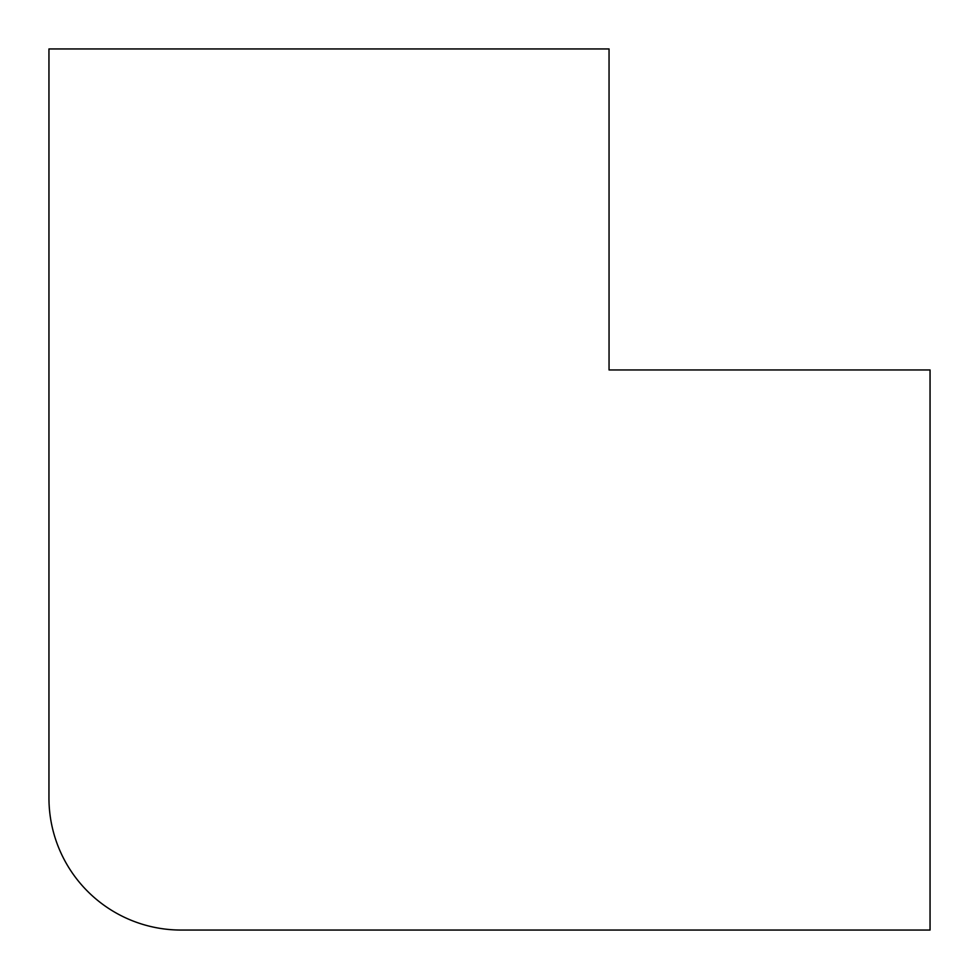 <?xml version="1.0" encoding="UTF-8"?>
<svg xmlns="http://www.w3.org/2000/svg" width="979" height="979" viewBox="0 0 979 979"><rect width="100%" height="100%" fill="white"/><g stroke="black" fill="none" stroke-linecap="round" stroke-linejoin="round"><path stroke-width="1.47" d="M609.048 48.95L48.95 48.95L48.95 797.946A132.104 132.104 0 0 0 181.054 930.05L930.05 930.05L930.05 369.952L609.048 369.952L609.048 48.95"/></g></svg>
